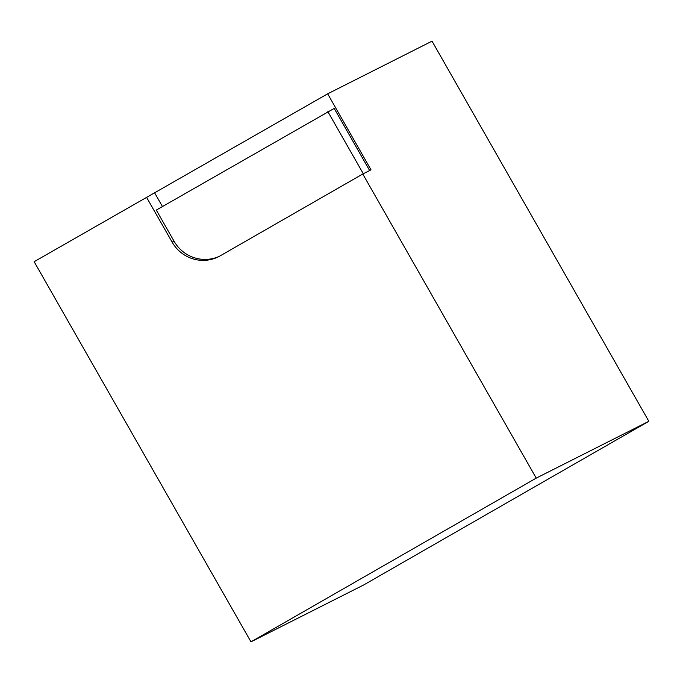 <?xml version="1.0" encoding="UTF-8"?>
<svg xmlns="http://www.w3.org/2000/svg" width="683" height="683" viewBox="0 0 683 683"><rect width="100%" height="100%" fill="white"/><g stroke="black" fill="none" stroke-linecap="round" stroke-linejoin="round"><path stroke-width="1.02" d="M327.661 93.819L432.023 41.159L648.85 421.3L363.587 585.024L250.977 641.841L34.15 261.7L327.661 93.819L371.023 169.845L362.775 174.011L536.24 478.117L250.977 641.841M648.85 421.3L536.24 478.117M362.775 174.011L220.148 255.869A35.806 34.901 -116.8 0 1 218.534 256.731A35.806 34.901 -116.8 0 1 172.133 242.141L146.504 197.216M162.452 206.548L154.751 193.058M369.64 170.545L334.2 108.409L156.296 210.082L174.037 241.184A35.806 34.901 -116.8 0 0 219.482 256.236M363.296 173.747L327.857 111.611M174.037 241.184L172.133 242.141"/></g></svg>
